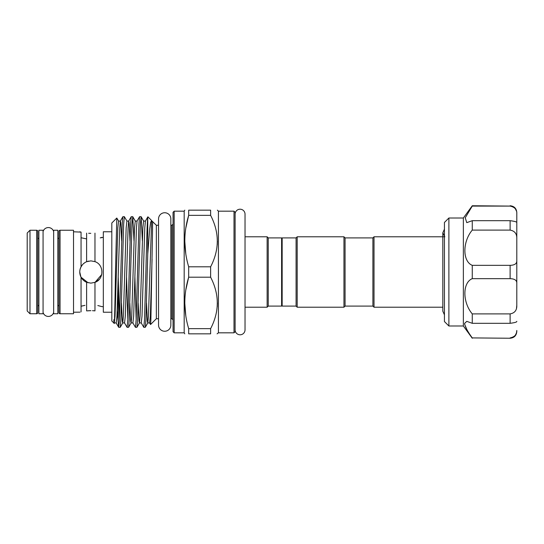 <?xml version="1.0" encoding="UTF-8"?>
<svg xmlns="http://www.w3.org/2000/svg" width="544" height="544" viewBox="0 0 544 544"><rect width="100%" height="100%" fill="white"/><g stroke="black" fill="none" stroke-linecap="round" stroke-linejoin="round"><path stroke-width="0.82" d="M235.117 329.841A4.957 4.957 0 0 0 240.074 334.791A4.957 4.957 0 0 0 245.031 329.841L245.031 214.159A4.957 4.957 0 0 0 240.074 209.209A4.957 4.957 0 0 0 235.117 214.159L235.117 331.704L234.008 332.819L234.008 211.181L218.423 211.181L217.389 210.154M164.703 212.745A6.154 6.154 0 0 0 158.549 218.892L158.549 325.108A6.154 6.154 0 0 0 164.703 331.255A6.154 6.154 0 0 0 170.85 325.108L170.85 218.892A6.154 6.154 0 0 0 164.703 212.745M43.064 313.752L43.064 230.248L38.889 230.248L38.889 313.752L43.064 313.752M53.645 231.54A5.508 5.508 0 0 0 43.064 231.54M53.645 312.46A5.508 5.508 0 0 1 43.064 312.46M57.82 313.752L57.82 230.248L53.645 230.248L53.645 313.752L57.82 313.752M448.888 325.999L444.434 321.545L444.434 222.455L448.888 218.001L448.888 325.999L463.366 325.999L463.366 218.001L472.267 205.754L510.122 206.088L472.267 205.754M472.267 337.912L510.122 338.246L472.267 337.912C467.684 331.643 465.127 326.822 464.583 323.428L466.772 321.354L472.267 323.313L472.267 313.895C462.448 302.301 462.4 282.588 472.267 278.657L472.267 265.343C462.448 261.453 462.4 241.774 472.267 230.105L472.267 220.687L466.772 222.646L465.242 217.79L472.267 206.088L510.122 206.088C514.746 207.101 516.97 209.583 516.8 213.534L516.8 238.714C516.97 233.798 514.746 230.928 510.122 230.105L510.122 220.687C514.746 221.286 516.97 221.925 516.8 222.605M374.014 307.21L374.014 236.79L372.898 237.905L372.898 306.095L374.014 307.21L442.816 307.21L442.816 311.188L444.434 314.847M345.066 237.905L345.066 306.095L343.951 307.21L343.951 236.79L345.066 237.905L372.898 237.905M296.079 237.905L296.079 306.095L282.159 306.095L282.159 237.905L296.079 237.905L297.187 236.79L297.187 307.21L343.951 307.21M282.159 305.538L281.602 306.095L281.602 237.905L268.24 237.905L267.131 236.79L245.031 236.79L245.031 214.159M281.602 306.095L268.24 306.095L268.24 237.905M268.24 306.095L267.131 307.21L267.131 236.79M116.797 218.028L118.572 221.048L117.81 227.827L115.029 316.173L114.192 323.306L111.812 320.987L111.812 223.013L116.797 218.028L115.471 272C114.934 306.816 114.41 333.9 113.839 319.682M117.178 311.018L118.694 327.284L119.449 319.92L122.237 224.08L122.869 216.716L124.358 216.668L123.665 224.08L120.877 319.92L120.244 327.284L118.755 327.332M118.164 279.5L118.164 322.028M142.351 240.883L141.12 216.716L140.366 224.08L137.578 319.92L136.945 327.284L135.456 327.332L136.15 319.92L138.938 224.08L139.57 216.716L141.059 216.668M134.001 240.883L132.77 216.716L132.015 224.08L129.227 319.92L128.595 327.284L127.106 327.332L127.799 319.92L130.587 224.08L131.22 216.716L132.709 216.668M129.989 240.883L129.118 222.489L128.717 221.048L126.922 221.048L124.358 216.668M147.75 254.089L145.928 319.92L145.296 327.284L143.806 327.332L144.5 319.92L145.894 272C146.492 246.072 147.179 220.823 147.75 217.444L147.893 216.811L151.674 220.592L150.647 222.204L149.716 228.929L147.75 254.089L147.75 217.444M147.859 216.825L145.418 221.048L144.786 227.827L142.004 316.173L141.243 322.952L143.806 327.332M136.17 319.512L134.919 277.358M139.57 216.716L137.068 221.048L136.435 227.827L133.654 316.173L132.892 322.952L135.456 327.332M127.82 319.512L126.568 277.358M131.22 216.716L128.717 221.048L128.092 227.827L125.304 316.173L124.542 322.952L127.106 327.332M119.469 319.512L118.218 277.358M158.549 318.736L156.352 318.736L156.352 225.264L151.973 221.048L151.572 222.489L148.43 316.173L147.798 322.952L147.397 321.511L146.526 303.117M151.932 221L151.674 220.592M152.075 259.107L150.355 316.173L149.593 322.952L150.545 324.537L150.878 320.3L152.551 229.16C152.422 221.775 153.163 221.326 152.075 221.367M173.053 272L173.053 212.296L174.162 211.181L174.162 332.819L173.053 331.704L173.053 272M184.776 333.846L184.185 332.819L184.185 211.181L174.162 211.181M188.686 266.805L188.686 277.195L210.623 277.195L210.623 266.805C219.497 249.703 219.497 232.553 210.623 215.349L210.623 210.154C219.497 210.154 219.497 210.154 210.623 210.154L188.686 210.154L188.686 215.349C183.532 232.41 183.532 249.56 188.686 266.805L210.623 266.805M188.686 210.154C183.532 210.154 183.532 210.154 188.686 210.154C183.532 210.154 183.532 210.154 188.686 210.154M185.803 253.98L184.776 241.074M185.83 227.99L188.686 215.349L210.623 215.349M234.008 332.819L218.423 332.819L218.423 211.181M217.389 241.074L217.226 244.929M234.008 211.181L235.117 212.296L235.117 272M103.319 237.347L100.239 237.878M80.084 269.287L81.056 266.771C82.321 264.445 84.17 262.759 86.618 261.718L90.882 260.868L94.969 261.644C104.196 264.656 104.176 279.351 94.969 282.356L90.882 283.132L86.618 282.282C84.177 281.241 82.321 279.562 81.056 277.229C79.322 273.748 79.322 270.266 81.056 266.771L81.056 232.118L73.515 231.778M97.825 305.544L102.02 306.653L97.845 305.544M103.319 306.653L102.02 306.653M60.044 230.248L73.515 230.248L73.515 313.752L60.044 313.752A1.115 1.115 0 0 1 58.929 312.637L58.929 231.363A1.115 1.115 0 0 1 60.044 230.248L60.044 313.752M58.929 237.483A1.115 1.115 0 0 1 57.82 238.598M58.929 306.517A1.115 1.115 0 0 0 57.82 305.402M38.889 238.598A1.115 1.115 0 0 1 37.774 237.483M38.889 305.402A1.115 1.115 0 0 0 37.774 306.517M36.666 313.752A1.115 1.115 0 0 0 37.774 312.637L37.774 231.363A1.115 1.115 0 0 0 36.666 230.248L29.981 230.248L29.981 313.752L36.666 313.752L36.666 230.248M29.981 313.752L27.2 310.971L27.2 233.029L29.981 230.248M79.995 312.154L73.515 312.222M81.056 311.882L81.056 277.229L88.074 282.771M81.056 306.258L84.966 305.347M83.388 305.66L82.09 305.973M86.618 282.282L86.618 310.882L90.882 310.651L88.645 310.712M80.866 276.855L79.75 271.98M80.879 267.118L82.491 264.683M83.232 263.915L84.776 262.691M86.584 261.732L88.652 261.093M80.09 274.72L81.056 277.229M81.056 237.742L86.618 238.911L81.056 237.742M90.794 233.349L88.658 233.288M100.286 237.864L102.02 237.347M79.75 231.778L81.056 232.118M111.812 231.778L103.319 231.778L103.319 312.222L111.812 312.222M94.969 261.644L94.969 233.138M86.618 261.718L86.618 233.118M92.487 310.678L94.969 310.862L94.969 282.356L90.882 283.132M95.01 282.343L99.096 279.521M101.735 274.502L95.037 282.329M58.929 231.363L58.929 312.637M185.83 289.836L188.686 277.195C183.532 294.256 183.532 311.406 188.686 328.651L188.686 333.846L210.623 333.846C219.497 333.846 219.497 333.846 210.623 333.846L210.623 328.651C219.497 311.549 219.497 294.399 210.623 277.195M217.083 333.846L218.423 332.819M217.389 302.92L217.226 306.775M210.623 328.651L188.686 328.651M188.686 333.846C183.532 333.846 183.532 333.846 188.686 333.846M185.803 315.826L184.776 302.926M472.267 313.895L510.122 313.895C514.746 313.065 516.97 310.196 516.8 305.286L516.48 308.339M472.267 323.313L510.122 323.313L510.122 313.895M472.267 265.343L510.122 265.343C514.746 265.18 516.97 263.602 516.8 260.603L516.8 283.397C516.97 280.398 514.746 278.82 510.122 278.657L510.122 265.343M472.267 278.657L510.122 278.657M472.267 220.687L510.122 220.687M472.267 230.105L510.122 230.105M464.692 324.428L466.915 329.603M516.8 321.354L516.8 321.395C516.977 322.075 514.746 322.714 510.122 323.313M510.122 337.912C514.746 336.899 516.97 334.417 516.8 330.466L516.48 332.874M516.474 332.901L515.331 335.247M515.29 335.294L514.338 336.321M513.087 337.178L511.659 337.722M516.8 330.466L516.8 331.568C516.406 335.621 514.175 337.851 510.122 338.246M516.8 305.286L516.8 273.272M516.8 260.603L516.8 222.646M515.304 208.719L516.487 211.16M510.122 205.754C514.175 206.149 516.406 208.379 516.8 212.432L516.8 213.534M516.8 256.598L516.8 251.933M173.053 319.845L171.938 318.736L171.938 225.264L170.85 225.264L170.85 218.892M145.418 221.048L143.623 221.048L142.861 227.827L140.08 316.173L139.448 322.952L139.046 321.511L138.176 303.117M137.068 221.048L135.272 221.048L134.511 227.827L131.73 316.173L131.097 322.952L130.696 321.511L129.826 303.117M126.922 221.048L126.16 227.827L123.379 316.173L122.747 322.952L122.346 321.511L121.475 303.117M121.638 240.883L120.768 222.489L120.367 221.048L119.741 227.827L116.953 316.173L116.192 322.952L114.396 322.952M245.031 329.841L245.031 307.21L267.131 307.21M170.85 325.108L170.85 318.736L171.938 318.736M463.366 218.001L448.888 218.001M444.434 229.153L442.816 232.812L442.816 311.188M297.187 236.79L343.951 236.79M282.159 238.462L281.602 237.905M158.549 225.264L156.352 225.264M184.185 211.181L184.776 210.154M184.185 332.819L174.162 332.819M171.938 225.264L173.053 224.155M156.352 318.736L150.545 324.537M149.593 322.952L147.798 322.952L145.296 327.284M143.623 221.048L141.12 216.716M141.243 322.952L139.448 322.952L136.945 327.284M135.272 221.048L132.77 216.716M132.892 322.952L131.097 322.952L128.595 327.284M124.542 322.952L122.747 322.952L120.244 327.284M122.869 216.716L120.367 221.048L118.572 221.048M118.694 327.284L116.192 322.952M296.079 306.095L297.187 307.21M345.066 306.095L372.898 306.095M444.434 236.79L374.014 236.79M442.816 236.79L442.816 232.812L444.822 236.79M463.366 325.999L472.267 338.246"/></g></svg>
